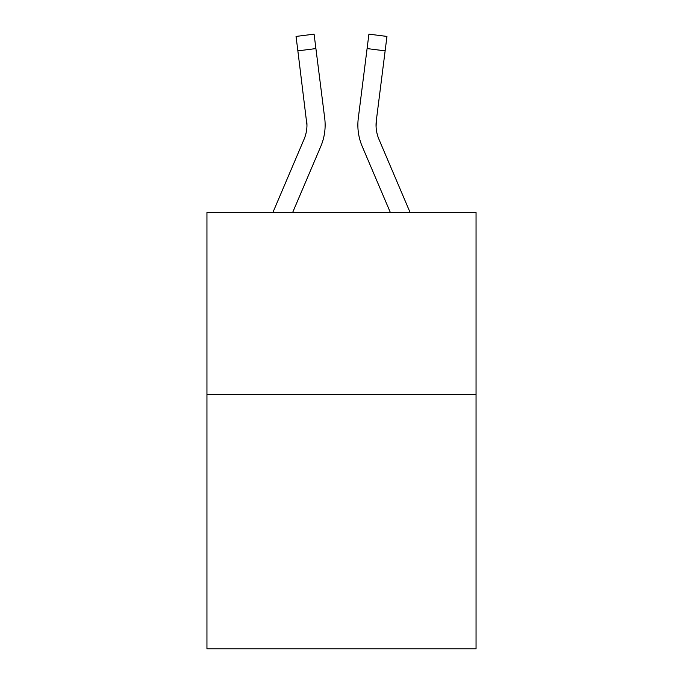 <?xml version="1.0" encoding="UTF-8"?>
<svg xmlns="http://www.w3.org/2000/svg" width="683" height="683" viewBox="0 0 683 683"><rect width="100%" height="100%" fill="white"/><g stroke="black" fill="none" stroke-linecap="round" stroke-linejoin="round"><path stroke-width="1.02" d="M476.051 394.304L476.051 648.85L206.949 648.85L206.949 212.481L476.051 212.481L476.051 394.304L206.949 394.304M292.648 212.481L320.779 146.427A54.546 54.546 0 0 0 324.707 118.219L315.905 48.578L297.865 50.858L296.046 36.43L314.086 34.15L315.905 48.578M324.434 116.042L324.707 118.219M390.352 212.481L362.221 146.427A54.546 54.546 0 0 1 358.293 118.219L368.914 34.15L386.954 36.43L385.135 50.858L367.095 48.578M410.107 212.481L378.954 139.306A36.361 36.361 0 0 1 376.333 120.498L376.085 126.833L376.333 120.498L376.085 126.833L376.333 120.498L376.085 126.833L376.333 120.498L376.085 126.833L376.333 120.498L376.085 126.833L376.333 120.498L376.085 126.833L376.333 120.498L376.085 126.833L376.333 120.498L376.085 126.833L376.333 120.498L376.085 126.833L376.333 120.498L376.085 126.833L376.333 120.498L376.085 126.833L376.333 120.498L376.085 126.833L376.333 120.498L376.085 126.833L376.333 120.498L376.085 126.833L376.333 120.498L376.085 126.833L376.333 120.498L376.085 126.833L376.333 120.498L376.085 126.833L376.333 120.498L376.085 126.833L376.333 120.498L376.085 126.833L376.333 120.498L385.135 50.858M272.893 212.481L304.046 139.306A36.361 36.361 0 0 0 306.957 125.134L297.865 50.858M304.046 139.306A36.361 36.361 0 0 0 306.957 125.134A36.361 36.361 0 0 1 304.046 139.306A36.361 36.361 0 0 0 306.957 125.134A36.361 36.361 0 0 1 304.046 139.306A36.361 36.361 0 0 0 306.957 125.134A36.361 36.361 0 0 1 304.046 139.306A36.361 36.361 0 0 0 306.957 125.134A36.361 36.361 0 0 1 304.046 139.306A36.361 36.361 0 0 0 306.957 125.134A36.361 36.361 0 0 1 304.046 139.306A36.361 36.361 0 0 0 306.957 125.134A36.361 36.361 0 0 1 304.046 139.306A36.361 36.361 0 0 0 306.957 125.134A36.361 36.361 0 0 1 304.046 139.306A36.361 36.361 0 0 0 306.957 125.134A36.361 36.361 0 0 1 304.046 139.306A36.361 36.361 0 0 0 306.957 125.134A36.361 36.361 0 0 1 304.046 139.306A36.361 36.361 0 0 0 306.957 125.134A36.361 36.361 0 0 1 304.046 139.306A36.361 36.361 0 0 0 306.957 125.134A36.361 36.361 0 0 1 304.046 139.306A36.361 36.361 0 0 0 306.957 125.134A36.361 36.361 0 0 1 304.046 139.306A36.361 36.361 0 0 0 306.957 125.134A36.361 36.361 0 0 1 304.046 139.306A36.361 36.361 0 0 0 306.957 125.134A36.361 36.361 0 0 1 304.046 139.306A36.361 36.361 0 0 0 306.957 125.134A36.361 36.361 0 0 1 304.046 139.306A36.361 36.361 0 0 0 306.957 125.134A36.361 36.361 0 0 1 304.046 139.306A36.361 36.361 0 0 0 306.957 125.134A36.361 36.361 0 0 1 304.046 139.306A36.361 36.361 0 0 0 306.957 125.134A36.361 36.361 0 0 1 304.046 139.306A36.361 36.361 0 0 0 306.667 120.498L306.957 125.126M378.954 139.306A36.361 36.361 0 0 1 376.043 125.126L376.043 125.126A36.361 36.361 0 0 0 378.954 139.306A36.361 36.361 0 0 1 376.043 125.126A36.361 36.361 0 0 0 378.954 139.306A36.361 36.361 0 0 1 376.043 125.126A36.361 36.361 0 0 0 378.954 139.306A36.361 36.361 0 0 1 376.043 125.126A36.361 36.361 0 0 0 378.954 139.306A36.361 36.361 0 0 1 376.043 125.126A36.361 36.361 0 0 0 378.954 139.306A36.361 36.361 0 0 1 376.043 125.126A36.361 36.361 0 0 0 378.954 139.306A36.361 36.361 0 0 1 376.043 125.126A36.361 36.361 0 0 0 378.954 139.306A36.361 36.361 0 0 1 376.043 125.126A36.361 36.361 0 0 0 378.954 139.306A36.361 36.361 0 0 1 376.043 125.126A36.361 36.361 0 0 0 378.954 139.306A36.361 36.361 0 0 1 376.043 125.126A36.361 36.361 0 0 0 378.954 139.306M357.926 127.721L357.866 125.032M358.293 118.219L358.566 116.042"/></g></svg>
